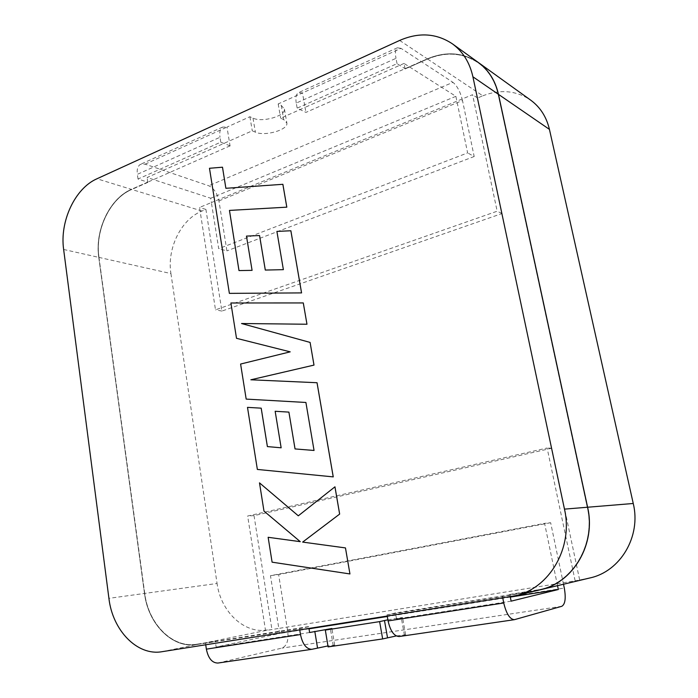 <?xml version="1.0" encoding="UTF-8"?>
<svg xmlns="http://www.w3.org/2000/svg" width="698" height="698" viewBox="0 0 698 698"><rect width="100%" height="100%" fill="white"/><g stroke="black" fill="none" stroke-linecap="round" stroke-linejoin="round"><path stroke-width="0.52" stroke-dasharray="3.49 2.62" d="M272.098 562.178L349.96 573.948M334.961 486.811L298.316 515.805M259.508 482.85L264.001 511.084L300.262 541.665M268.163 537.294L272.124 562.178M238.995 270.58L252.1 270.362L246.49 236.107L259.569 235.549M265.292 270.065L283.405 269.664L276.914 231.413L290.874 230.759M222.496 167.206L209.505 168.288L229.389 293.378M225.899 188.294L282.882 184.307M303.298 302.941L230.916 303.002L236.535 338.321L290.22 351.844L240.618 364.042L246.193 399.099M250.861 379.782L317.04 382.722M261.2 408.164L247.511 407.379L257.379 469.44L333.251 476.882M281.163 447.802L275.178 411.279L288.92 412.117M314.065 450.463L305.925 402.467M387.242 616.142L387.006 614.833L395.452 612.966L535.671 590.691L510.465 596.685M509.758 594.443L540.025 589.461C573.032 582.56 595.865 543.751 587.236 507.298L498.136 94.457C495.022 80.837 488.382 70.297 478.235 62.846C462.835 52.629 445.874 51.39 427.351 59.138L405.093 68.954M478.47 62.593C462.992 52.315 445.943 51.076 427.324 58.859L405.032 68.657M399.657 40.44L427.289 58.841C445.917 51.05 462.975 52.298 478.453 62.584M540.173 589.801L535.671 590.691M147.767 182.396L131.416 189.603C109.848 198.651 94.884 230.392 98.959 257.274L144.695 593.405C148.325 623.942 172.537 648.599 196.801 644.219L215.254 641.288M162.058 651.696L196.845 644.516L215.298 641.584M196.845 644.516C172.458 648.913 148.124 624.134 144.486 593.448L108.914 598.343M63.64 249.474L98.758 257.353L144.486 593.448M98.758 257.353C94.666 230.34 109.699 198.441 131.381 189.35L96.943 178.775M147.723 182.143L131.381 189.35M230.035 145.847L220.777 142.165L138.029 179.028L147.758 182.152L131.416 189.359C109.743 198.45 94.71 230.357 98.793 257.361L144.521 593.448C148.168 624.134 172.493 648.904 196.888 644.516L299.538 628.706L308.673 626.752M196.801 644.219L215.289 641.279M196.845 644.21C172.572 648.59 148.36 623.942 144.739 593.405L144.695 593.405M98.959 257.274L144.739 593.405M98.994 257.283C94.919 230.41 109.883 198.66 131.451 189.62L131.416 189.603M147.802 182.414L131.451 189.62M509.784 594.434L535.602 590.334M387.006 614.833L502.464 596.52L540.191 589.793M98.793 257.361L170.923 273.564C166.796 248.523 181.157 219.155 202.019 211.04L205.919 209.435L221.885 311.072L502.054 213.527L477.58 97.973L482.833 95.818L427.324 58.859L305.942 112.395L297.156 108.146L397.04 63.649L405.049 68.666M427.351 59.138L405.128 68.971M427.385 59.156C445.909 51.408 462.861 52.647 478.261 62.872C488.417 70.323 495.048 80.855 498.163 94.474L498.136 94.457M535.628 590.325L540.051 589.452C573.058 582.551 595.891 543.751 587.254 507.298L498.163 94.474M557.528 585.666L544.588 523.36L270.466 575.667L278.816 628.418L575.135 580.841L547.119 448.011L247.659 516.005L265.528 630.556L278.816 628.418L279.619 633.47L216.144 647.063L215.307 641.41L308.647 626.577L308.97 628.497M405.102 68.858L404.02 63.431L455.873 96.324L467.625 152.906L218.701 248.671L211.398 202.56L199.532 207.454L215.508 309.842L497.159 211.215L472.572 94.692L211.398 202.56L210.709 198.232L147.077 177.51L252.266 130.814L255.381 132.149C264.542 136.599 288.038 129.976 286.887 123.188L283.72 119.602L280.666 118.198L305.043 107.379L305.968 112.544M196.888 644.516L265.528 630.556M589.801 577.979L575.135 580.841M230.061 145.856L147.767 182.152M477.58 97.973L472.572 94.692M205.919 209.435L199.532 207.454M170.923 273.564L217.061 583.476L144.521 593.448M482.833 95.818C500.265 89.056 516.223 90.504 530.707 100.163M579.619 579.776L551.76 448.221L254.028 515.639L271.88 629.247M267.509 629.945C244.239 634.177 220.743 611.649 217.061 583.476M221.885 311.072L215.508 309.842M502.054 213.527L497.159 211.215M254.028 515.639L247.659 516.005M551.76 448.221L547.119 448.011M404.02 63.431L305.043 107.379L302.461 92.947L278.188 103.932L281.242 105.389L284.426 109.089C285.604 116.06 262.178 122.735 253.008 118.119L249.893 116.732L226.99 127.097L230.087 146.03M147.784 182.291L147.077 177.51M397.04 63.649L395.993 58.344L296.257 103.077L297.156 108.146M220.777 142.165L219.992 137.279L137.349 174.343C136.747 169.352 137.776 166.019 140.438 164.353L145.114 164.152L208.737 185.764C213.867 188.216 217.261 193.259 218.936 200.911L226.92 250.879L218.701 248.671M138.029 179.028L137.349 174.343M218.936 200.911L462.495 100.521L474.186 156.509L467.625 152.906M462.495 100.521C460.366 91.9 457.19 85.854 452.967 82.364L208.737 185.764M296.257 103.077C295.411 97.685 296.109 94.23 298.351 92.712L302.461 92.947L401.018 48.345L452.967 82.364M401.018 48.345L397.345 47.796C395.426 49.2 394.972 52.716 395.993 58.344M145.114 164.152L226.99 127.097L222.592 127.088C220.132 128.685 219.268 132.079 219.992 137.279M455.873 96.324L210.709 198.232M249.893 116.732L252.266 130.814M278.188 103.932L280.666 118.198M474.186 156.509L226.92 250.879M511.119 601.153L396.543 618.986L395.426 612.783M509.81 594.574L510.238 596.72M309.624 632.51L216.144 647.063M502.464 596.52L502.743 597.907M205.561 643.608L205.736 644.795M299.538 628.706L299.739 629.954M563.504 584.243L550.661 522.715L544.588 523.36M217.916 663.048L281.931 648.102C286.756 646.043 288.702 640.581 287.768 631.725L278.633 574.55L270.466 575.667M387.887 619.807L402.537 617.503L396.543 618.986M399.177 636.532L405.634 634.752L396.246 635.948M328.112 646.906L334.682 645.135L327.955 645.929M510.317 597.087L387.303 616.491M309.022 628.828L279.619 633.47M550.661 522.715L278.633 574.55M585.648 578.808L535.706 590.683M202.019 211.04L131.416 189.359M253.008 118.119L255.381 132.149M281.242 105.389L283.72 119.602M404.43 635.206L401.315 617.878M218.474 662.943L312.355 649.21M561.811 606.292L281.931 648.102M399.657 636.445L514.792 619.597M287.768 631.725L564.298 588.048M333.216 645.641L330.424 628.933M222.592 127.088L140.438 164.353M397.345 47.796L298.351 92.712M284.426 109.089L286.887 123.188M334.682 645.135L331.899 628.532M405.634 634.752L402.537 617.503"/><path stroke-width="1.05" d="M349.942 573.948L345.475 547.921L302.653 542.093L339.656 514.086L334.961 486.811L298.308 515.813L259.49 482.859L263.975 511.084L300.271 541.674L268.145 537.303L272.098 562.178L349.942 573.948L345.458 547.921L302.653 542.093M302.635 542.093L339.656 514.086M339.638 514.086L334.935 486.811M298.308 515.813L259.49 482.859M300.262 541.665L268.163 537.294M238.995 270.571L229.476 210.412L286.817 207.166L282.882 184.307L225.882 188.294L222.496 167.206L209.479 168.279L229.372 293.369L301.571 292.907L290.874 230.759L276.897 231.413L283.379 269.655L265.292 270.065L259.551 235.54L246.464 236.099L252.083 270.362L238.978 270.571L229.459 210.412L286.817 207.166M265.31 270.065L259.569 235.549M63.64 249.474L108.914 598.343C112.518 630.259 137.183 656.155 162.058 651.696L515.133 595.76C549.509 588.571 573.416 547.633 564.464 509.13L472.912 76.789C469.71 62.523 462.853 51.53 452.356 43.808C436.407 33.234 418.835 32.108 399.657 40.44L96.943 178.775C74.922 188.364 59.592 221.502 63.64 249.474M306.972 324.238L303.298 302.941L230.898 302.993L236.509 338.312L290.202 351.844L240.601 364.042L246.176 399.099L305.907 402.467L314.048 450.463L295.045 448.927L288.902 412.108L275.16 411.279L281.146 447.802L267.404 446.589L261.2 408.164L247.493 407.37L257.361 469.44L333.251 476.882L317.04 382.722L250.861 379.782L314.004 365.098L310.095 342.421L241.552 323.514L306.972 324.238L303.281 302.932M250.879 379.782L314.004 365.098M286.799 207.166L282.856 184.298M225.882 188.294L222.479 167.197M229.372 293.369L301.571 292.907M301.553 292.907L290.857 230.759M246.176 399.099L305.907 402.467M314.048 450.463L295.027 448.927L288.902 412.108M281.146 447.802L267.404 446.589M267.386 446.589L261.183 408.156M333.225 476.882L317.023 382.722M313.987 365.098L310.095 342.421L241.534 323.514L306.954 324.238M452.356 43.808L478.453 62.584C488.652 70.07 495.31 80.654 498.442 94.335L472.912 76.789M564.464 509.13L633.252 503.485C641.331 536.404 620.4 571.522 589.801 577.979L540.2 589.793C573.355 582.839 596.275 543.855 587.603 507.237L498.442 94.335M633.252 503.485L549.439 129.392L498.468 94.352L587.603 507.237C596.249 543.855 573.328 582.847 540.173 589.801L515.133 595.76M498.468 94.352C495.336 80.671 488.679 70.088 478.479 62.602L530.707 100.163C540.235 107.16 546.482 116.906 549.439 129.392M510.238 596.72L511.119 601.153L558.33 589.513L557.528 585.666M308.97 628.497L309.624 632.51L331.899 628.505L325.32 630.067L379.616 621.613L387.887 619.807M502.743 597.907L503.738 602.967L388.088 620.932L387.242 616.142M205.736 644.795L206.364 649.149C208.257 658.354 212.113 662.987 217.916 663.048L311.832 649.315C306.361 649.149 302.574 644.228 300.48 634.534L206.364 649.149M299.739 629.954L300.48 634.534M563.504 584.243L564.298 588.048C566.052 598.151 565.223 604.232 561.811 606.292L514.374 619.684C509.845 619.283 506.303 613.708 503.738 602.967M388.088 620.932C390.374 631.071 394.073 636.271 399.177 636.532L514.374 619.684M327.955 645.929L311.832 649.315M396.246 635.948L382.661 638.932L328.112 646.906L325.32 630.067M558.33 589.513L510.317 597.087M387.303 616.491L309.022 628.828M379.616 621.613L382.661 638.932M317.529 647.945L314.798 631.367M387.512 637.684L384.476 620.505"/></g></svg>
